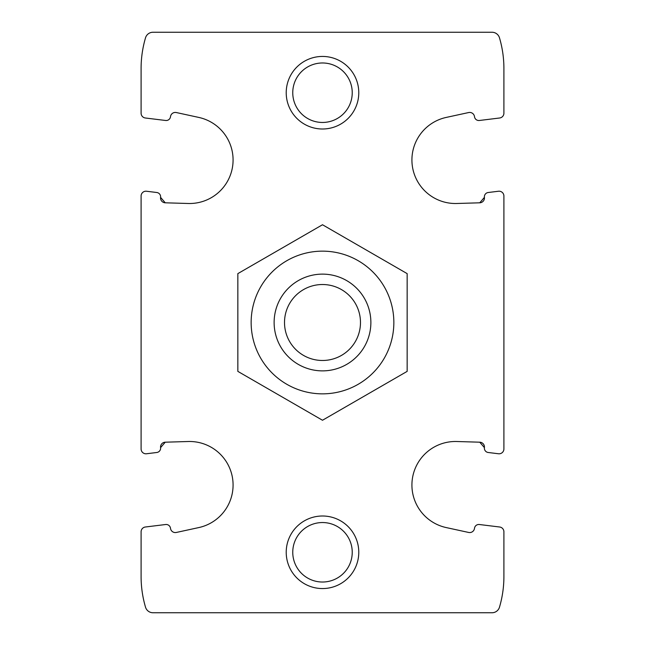 <?xml version="1.0" encoding="UTF-8"?>
<svg xmlns="http://www.w3.org/2000/svg" width="645" height="645" viewBox="0 0 645 645"><rect width="100%" height="100%" fill="white"/><g stroke="black" fill="none" stroke-linecap="round" stroke-linejoin="round"><path stroke-width="0.97" d="M165.644 524.514L145.343 527.005L165.644 524.514A4.354 4.354 0 0 1 170.498 528.311A4.838 4.838 0 0 0 176.327 532.456L198.805 527.57A43.538 43.538 0 0 0 188.243 441.511L165.249 442.196A4.838 4.838 0 0 0 160.589 447.63A4.354 4.354 0 0 1 156.799 452.492L146.52 453.757L156.799 452.492M488.2 452.492L498.48 453.757L488.2 452.492A4.354 4.354 0 0 1 484.411 447.63L479.751 442.196L484.411 447.63A4.838 4.838 0 0 0 479.751 442.196L456.757 441.511A43.538 43.538 0 0 0 446.195 527.57L468.673 532.456A4.838 4.838 0 0 0 474.502 528.311A4.354 4.354 0 0 1 479.356 524.514L499.657 527.005L479.356 524.514M503.906 237.844L503.906 196.048A4.838 4.838 0 0 0 498.48 191.243L488.2 192.508A4.354 4.354 0 0 0 484.411 197.37A4.838 4.838 0 0 1 479.751 202.804L456.757 203.489A43.538 43.538 0 0 1 446.195 117.43L468.673 112.544A4.838 4.838 0 0 1 474.502 116.689A4.354 4.354 0 0 0 479.356 120.486L499.657 117.995A4.838 4.838 0 0 0 503.906 113.189L503.906 68.531A108.844 108.844 0 0 0 499.488 37.829A7.772 7.772 0 0 0 492.03 32.25L152.97 32.25A7.772 7.772 0 0 0 145.512 37.829A108.844 108.844 0 0 0 141.094 68.531L141.094 113.189A4.838 4.838 0 0 0 145.343 117.995L165.644 120.486A4.354 4.354 0 0 0 170.498 116.689A4.838 4.838 0 0 1 176.327 112.544L198.805 117.43A43.538 43.538 0 0 1 188.243 203.489L165.249 202.804L160.589 197.37A4.838 4.838 0 0 0 165.249 202.804L160.589 197.37A4.354 4.354 0 0 0 156.799 192.508L146.52 191.243A4.838 4.838 0 0 0 141.094 196.048L141.094 448.952A4.838 4.838 0 0 0 146.52 453.757M165.249 442.196L160.589 447.63M145.343 527.005A4.838 4.838 0 0 0 141.094 531.811L141.094 576.469A108.844 108.844 0 0 0 145.512 607.171A7.772 7.772 0 0 0 152.97 612.75L492.03 612.75A7.772 7.772 0 0 0 499.488 607.171A108.844 108.844 0 0 0 503.906 576.469L503.906 531.811A4.838 4.838 0 0 0 499.657 527.005M498.48 453.757A4.838 4.838 0 0 0 503.906 448.952L503.906 407.156M479.751 202.804L484.411 197.37M141.094 113.189L141.094 92.719M141.094 552.281L141.094 531.811M141.094 448.952L141.094 407.156M141.094 237.844L141.094 196.048M503.906 113.189L503.906 92.719M503.906 448.952L503.906 196.048M503.906 552.281L503.906 531.811M286.219 552.281A36.281 36.281 0 0 1 340.641 520.862A36.281 36.281 0 0 1 340.641 583.701A36.281 36.281 0 0 1 286.219 552.281M286.219 92.719A36.281 36.281 0 0 1 340.641 61.299A36.281 36.281 0 0 1 340.641 124.138A36.281 36.281 0 0 1 286.219 92.719M479.356 120.486L499.657 117.995M145.343 117.995L165.644 120.486M498.48 191.243L488.2 192.508M156.799 192.508L146.52 191.243M292.757 92.719A29.735 29.735 0 0 1 337.367 66.967A29.735 29.735 0 0 1 337.367 118.47A29.735 29.735 0 0 1 292.757 92.719M292.757 552.281A29.735 29.735 0 0 1 337.367 526.53A29.735 29.735 0 0 1 337.367 578.033A29.735 29.735 0 0 1 292.757 552.281M284.51 322.5A37.99 37.99 0 0 1 341.495 289.605A37.99 37.99 0 0 1 341.495 355.395A37.99 37.99 0 0 1 284.51 322.5M274.125 322.5A48.375 48.375 0 0 1 346.688 280.607A48.375 48.375 0 0 1 346.688 364.393A48.375 48.375 0 0 1 274.125 322.5M251.147 322.5A71.353 71.353 0 0 1 358.177 260.709A71.353 71.353 0 0 1 358.177 384.291A71.353 71.353 0 0 1 251.147 322.5M237.844 322.5L237.844 371.375L322.5 420.25L407.156 371.375L407.156 273.625L322.5 224.75L237.844 273.625L237.844 322.5"/></g></svg>
